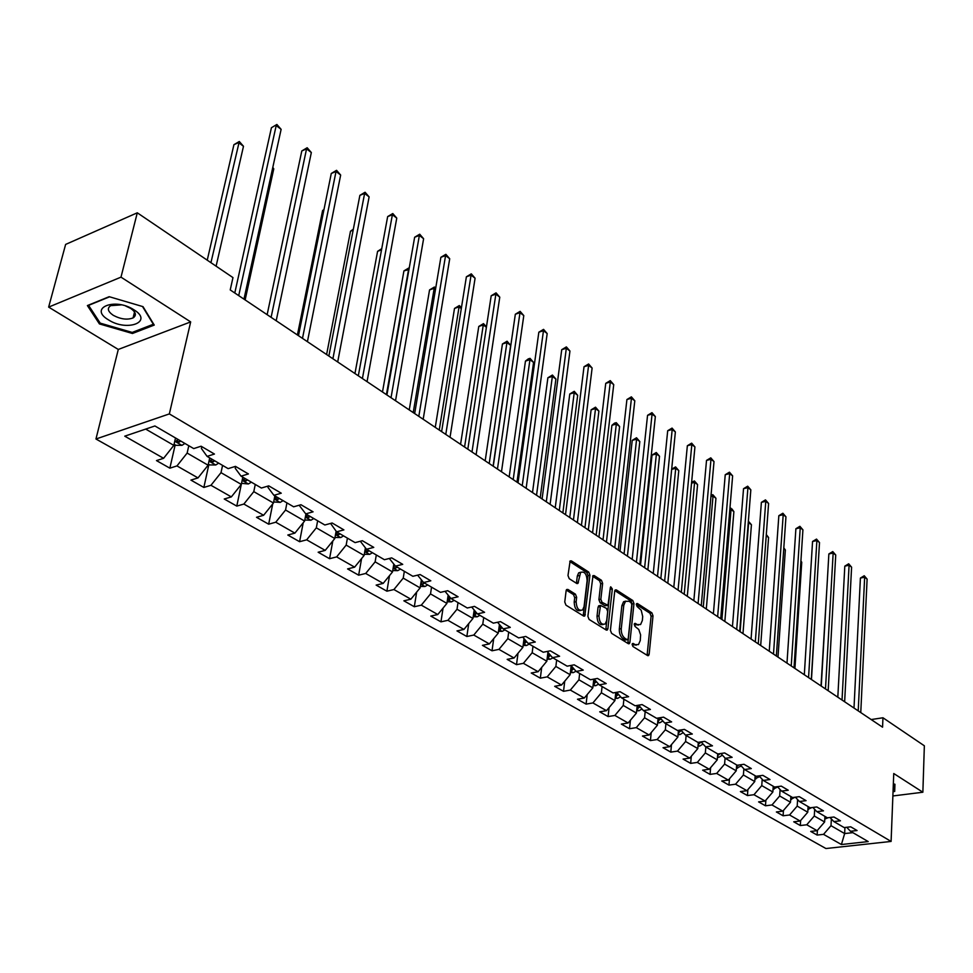 <?xml version="1.0" encoding="UTF-8"?>
<svg xmlns="http://www.w3.org/2000/svg" width="973" height="973" viewBox="0 0 973 973"><rect width="100%" height="100%" fill="white"/><g stroke="black" fill="none" stroke-linecap="round" stroke-linejoin="round"><path stroke-width="1.46" d="M632.109 644.394L632.924 646.51L647.568 655.571L648.577 655.547L649.149 654.257L653.005 615.824L651.874 612.832L637.412 603.503L636.293 604.367L637.096 606.483L641.207 610.241L642.715 616.541L642.338 620.531L640.599 624.52L637.23 624.593L635.333 623.389L634.214 624.277L635.016 626.405L638.762 629.482L640.599 634.822L640.283 640.489L638.483 644.576L635.15 644.661L633.241 643.469L632.109 644.394L636.306 645.135M133.179 317.478L133.787 317.466M567.904 589.443L566.663 589.516L566.128 590.72L564.754 601.995L565.982 605.17L583.581 616.031L584.773 615.97L589.942 575.189L588.738 572.088L571.394 560.886L570.129 560.947L567.989 575.542L569.217 578.692L576.734 583.459L577.95 583.399L580.626 572.404C584.493 571.151 586.658 573.875 587.12 580.589L584.055 606.641L582.608 609.937C578.716 611.153 576.563 608.405 576.138 601.703L576.661 597.325L575.444 594.175L567.904 589.443L566.456 589.76M190.672 321.905L120.993 277.147L137.29 212.807L65.629 244.418L48.65 307.103L118.292 349.453L95.962 439.005L169.351 413.914L190.672 321.905L118.292 349.453M892.873 795.963L922.866 792.229L893.749 773.523L891.098 841.438L169.351 413.914M922.866 792.229L924.35 745.792L882.961 717.77L871.176 719.558M137.29 212.807L232.973 277.597L230.224 289.93L882.56 727.184L882.961 717.77M610.412 630.273L611.603 633.35L628.278 643.652L629.336 643.615L629.908 642.338L633.982 603.564L632.827 600.548L616.371 589.918L615.252 589.954L614.729 591.158L610.412 630.273M606.228 630.03L589.103 619.448L587.887 616.323L592.995 575.651L594.187 575.59L601.46 580.285L602.64 583.374L600.84 599.222L602.032 602.323L607.979 605.315L610.339 587.643L610.703 586.804L612.321 588.92L607.906 628.716L607.347 629.981L606.228 630.03M95.962 439.005L825.931 848.529L891.098 841.438M169.861 468.171L176.964 465.921L198.018 477.913L190.915 480.103L203.856 487.449L210.959 485.296L231.343 496.899L224.24 499.003L236.78 506.106L243.87 504.05L263.61 515.289L256.519 517.295L268.67 524.192L275.76 522.209L294.892 533.119L287.813 535.028L299.587 541.706L306.665 539.82L325.213 550.39L318.147 552.226L329.567 558.709L336.634 556.897L354.622 567.15L347.58 568.913L358.66 575.189L365.702 573.462L383.167 583.411L376.137 585.101L386.901 591.195L393.919 589.541L410.874 599.198L403.868 600.815L414.316 606.738L421.309 605.157L437.777 614.535L430.796 616.079L440.951 621.844L447.933 620.312L463.926 629.434L456.982 630.918L466.845 636.512L473.79 635.053L489.346 643.919L482.426 645.342L492.022 650.791L498.942 649.38L514.072 658.003L507.164 659.366L516.505 664.668L523.401 663.318L538.118 671.711L531.246 673.012L540.331 678.169L547.191 676.88L561.518 685.041L554.671 686.306L563.525 691.317L570.348 690.076L584.299 698.03L577.488 699.234L586.099 704.111L592.91 702.932L606.495 710.667L599.709 711.822L608.101 716.578L614.875 715.447L628.108 722.988L621.358 724.094L629.531 728.728L636.269 727.634L649.173 734.992L642.448 736.05L650.426 740.575L657.128 739.529L669.716 746.692L663.027 747.714L670.798 752.117L677.476 751.12L689.735 758.101L683.082 759.086L690.672 763.379L697.313 762.418L709.268 769.229L702.652 770.178L710.059 774.374L716.663 773.438L728.339 780.103L721.747 781.003L728.972 785.102L735.552 784.202L746.948 790.696L740.392 791.572L747.446 795.561L753.978 794.71L765.106 801.047L758.599 801.886L765.483 805.79L771.99 804.963L782.851 811.166L776.369 811.969L783.095 815.775L789.565 814.985L800.183 821.042L793.737 821.808L800.317 825.53L806.751 824.776L817.125 830.687L810.716 831.429L817.138 835.065L823.535 834.348L841.402 844.528L868.208 841.584L850.499 831.27L857.055 830.528L850.718 826.819L844.15 827.573L833.861 821.577L840.453 820.798L833.97 817.004L827.366 817.794L816.834 811.652L823.462 810.85L816.821 806.958L810.181 807.785L799.405 801.497L806.07 800.657L799.271 796.668L792.594 797.532L781.55 791.098L788.252 790.222L781.283 786.135L774.569 787.035L763.27 780.443L770.008 779.531L762.868 775.347L756.106 776.272L744.527 769.521L751.302 768.573L743.98 764.279L737.193 765.252L725.323 758.332L732.134 757.335L724.63 752.944L717.806 753.953L705.632 746.863L712.479 745.829L704.78 741.317L697.921 742.375L685.43 735.089L692.314 734.019L684.433 729.397L677.524 730.492L664.717 723.024L671.638 721.893L663.537 717.15L656.605 718.293L643.457 710.631L650.414 709.463L642.095 704.586L635.126 705.778L621.625 697.909L628.619 696.692L620.081 691.694L613.075 692.934L599.21 684.846L606.228 683.581L597.458 678.436L590.429 679.738L576.174 671.431L583.241 670.105L574.216 664.827L567.15 666.177L552.506 657.639L559.597 656.252L550.329 650.828L543.226 652.238L528.169 643.457L535.296 642.022L525.761 636.439L518.633 637.899L503.15 628.874L510.302 627.378L500.487 621.625L493.323 623.158L477.39 613.878L484.578 612.309L474.483 606.386L467.295 607.991L450.888 598.431L458.101 596.79L447.702 590.696L440.477 592.362L423.596 582.523L430.82 580.808L420.117 574.544L412.868 576.284L395.464 566.14L402.725 564.352L391.693 557.882L384.42 559.706L366.48 549.246L373.766 547.385L362.382 540.72L355.096 542.618L336.597 531.83L343.895 529.884L332.158 523L324.848 524.994L305.753 513.866L313.075 511.822L300.961 504.732L293.639 506.799L273.924 495.318L281.258 493.189L268.755 485.855L261.409 488.032L241.061 476.162L248.407 473.936L235.478 466.371L228.132 468.633L207.091 456.373L214.449 454.05L201.095 446.218L193.724 448.589L154.914 425.967L124.763 436.172L163.598 458.307L156.483 460.594L169.861 468.171L175.176 444.892M209.706 457.906L208.113 465.203L187.144 453.065L188.798 445.719M201.8 446.631L201.399 448.492L207.091 456.373M187.144 453.065L176.964 465.921M208.113 465.203L198.018 477.913M242.812 477.196L241.304 484.408L221.005 472.659L222.574 465.398M235.624 466.456L235.235 468.293L241.061 476.162M221.005 472.659L210.959 485.296M241.304 484.408L231.343 496.899M274.873 495.877L273.449 503.017L253.795 491.633L255.267 484.445M268.293 485.989L268.001 487.449L273.924 495.318M253.795 491.633L243.87 504.05M273.449 503.017L263.61 515.289M305.948 513.975L304.598 521.042L285.551 510.01L286.938 502.907M299.915 505.023L299.733 506.009L305.753 513.866M285.551 510.01L275.76 522.209M304.598 521.042L294.892 533.119M336.123 531.234L334.797 538.519L316.322 527.828L317.648 520.798M330.577 523.438L336.597 531.83M316.322 527.828L306.665 539.82M334.797 538.519L325.213 550.39M365.41 547.896L364.097 555.474L346.169 545.099L347.422 538.142M360.314 541.256L366.48 549.246M346.169 545.099L336.634 556.897M364.097 555.474L354.622 567.15M393.822 564.085L392.52 571.917L375.128 561.859L376.308 554.975M375.128 561.859L365.702 573.462M392.52 571.917L383.167 583.411M395.464 566.14L389.309 558.478M421.394 579.823L420.105 587.887L403.223 578.12L404.342 571.309M403.223 578.12L393.919 589.541M420.105 587.887L410.874 599.198M423.596 582.523L417.587 575.152M448.164 595.123L446.911 603.394L430.504 593.907L431.562 587.169M430.504 593.907L421.309 605.157M446.911 603.394L437.777 614.535M450.888 598.431L445.026 591.316M474.179 610.01L472.951 618.463L457.018 609.244L458.003 602.579M457.018 609.244L447.933 620.312M472.951 618.463L463.926 629.434M477.39 613.878L471.674 607.018M499.453 624.496L498.261 633.119L482.766 624.155L483.715 617.551M482.766 624.155L473.79 635.053M498.261 633.119L489.346 643.919M503.15 628.874L497.556 622.258M524.033 638.604L522.878 647.361L507.809 638.641L508.697 632.109M507.809 638.641L498.942 649.38M522.878 647.361L514.072 658.003M528.169 643.457L522.72 637.06M547.933 652.336L546.826 661.214L532.17 652.737L532.997 646.279M532.17 652.737L523.401 663.318M546.826 661.214L538.118 671.711M552.506 657.639L547.179 651.448M571.2 665.702L570.129 674.703L555.863 666.444L556.653 660.047M555.863 666.444L547.191 676.88M570.129 674.703L561.518 685.041M576.174 671.431L570.969 665.447M593.798 679.118L592.812 687.838L578.923 679.799L579.665 673.462M578.923 679.799L570.348 690.076M592.812 687.838L584.299 698.03M599.21 684.846L594.126 679.057M615.787 692.448L614.912 700.621L601.375 692.788L602.08 686.524M601.375 692.788L592.91 702.932M614.912 700.621L606.495 710.667M621.625 697.909L616.663 692.302M637.206 705.425L636.427 713.075L623.255 705.449L623.9 699.246M623.255 705.449L614.875 715.447M636.427 713.075L628.108 722.988M643.457 710.631L638.604 705.182M658.101 718.05L657.407 725.213L644.564 717.782L645.172 711.64M644.564 717.782L636.269 727.634M657.407 725.213L649.173 734.992M664.717 723.024L659.974 717.733M678.473 730.334L677.853 737.048L665.337 729.799L665.909 723.717M665.337 729.799L657.128 739.529M677.853 737.048L669.716 746.692M685.43 735.089L680.796 729.969M698.334 742.302L697.799 748.59L685.588 741.523L686.123 735.491M685.588 741.523L677.476 751.12M697.799 748.59L689.735 758.101M705.632 746.863L701.095 741.888M717.733 753.905L717.247 759.84L705.328 752.944L705.839 746.984M705.328 752.944L697.313 762.418M717.247 759.84L709.268 769.229M725.323 758.332L720.884 753.503M736.67 764.948L736.22 770.823L724.605 764.097L725.08 758.076M724.605 764.097L716.663 773.438M736.22 770.823L728.339 780.103M744.527 769.521L740.198 764.827M755.17 775.724L754.756 781.55L743.408 774.982L743.871 768.804M743.408 774.982L735.552 784.202M754.756 781.55L746.948 790.696M763.27 780.443L759.025 775.87M773.231 786.245L772.842 792.01L761.762 785.6L762.2 779.3M761.762 785.6L753.978 794.71M772.842 792.01L765.106 801.047M781.55 791.098L777.403 786.658M791.9 797.13L790.794 797.811L790.879 796.534L790.502 802.239L779.677 795.975L780.103 789.553M779.677 795.975L771.99 804.963M790.502 802.239L782.851 811.166M799.405 801.497L795.342 797.179M808.089 806.568L807.76 812.224L797.191 806.106L797.592 799.563M797.191 806.106L789.565 814.985M807.76 812.224L800.183 821.042M816.834 811.652L812.869 807.444M824.922 816.371L824.618 821.978L814.292 816.006L814.669 809.366M814.292 816.006L806.751 824.776M824.618 821.978L817.125 830.687M833.861 821.577L829.981 817.478M844.953 827.476L844.649 833.569L831.003 825.676L831.368 818.938M831.003 825.676L823.535 834.348M852.847 832.645L844.649 833.569L841.402 844.528M850.499 831.27L846.692 827.281M120.993 277.147L48.65 307.103M145.707 429.093L173.826 445.366L175.517 437.972M173.826 445.366L163.598 458.307M817.405 830.37L817.138 835.065M800.621 820.543L800.317 825.53M783.447 810.473L783.095 815.775M765.873 800.171L765.483 805.79M747.884 789.602L747.446 795.561M729.47 778.765L728.972 785.102M710.606 767.661L710.059 774.374M691.292 756.264L690.672 763.379M671.492 744.576L670.798 752.117M651.205 732.572L650.426 740.575M630.407 720.239L629.531 728.728M609.074 707.578L608.101 716.578M587.193 694.564L586.099 704.111M564.741 681.173L563.525 691.317M541.693 667.405L540.331 678.169M518.013 653.236L516.505 664.668M493.712 638.641L492.022 650.791M468.731 623.608L466.845 636.512M443.056 608.101L440.951 621.844M416.651 592.119L414.316 606.738M389.504 575.615L386.901 591.195M361.567 558.587L358.66 575.189M332.815 540.976L329.567 558.709M303.211 522.769L299.587 541.706M272.732 503.917L268.67 524.192M242.155 480.346L248.383 483.97L241.535 483.326L236.78 506.106M208.891 464.425L203.856 487.449M893.044 791.657L894.686 791.463L894.941 784.25L893.348 783.861M87.388 305.571L99.428 323.924L132.45 333.484L154.245 325.079L143.019 306.653L109.183 296.692L87.388 305.571M132.766 332.219L132.45 333.484M99.793 322.489L99.428 323.924M638.434 625.08L634.214 624.277M647.094 655.267L651.095 616.213L649.964 613.221L636.293 604.415M627.828 643.372L632.073 603.965L630.918 600.949L614.851 590.599M627.062 639.65L628.205 638.738L631.805 604.671L630.99 602.555L628.984 601.253L625.481 601.363L623.79 605.267L621.273 628.619C621.09 633.022 622.343 636.269 625.031 638.385L627.062 639.65L625.128 640.027L627.244 639.735M625.773 601.132L623.559 601.764L621.869 605.668L623.79 605.267M625.128 640.027L623.097 638.762C620.409 636.658 619.156 633.399 619.339 629.008L621.869 605.668M592.618 576.259L599.526 580.711L601.46 580.285M607.128 605.498L604.902 605.765L600.098 602.725L598.906 599.636L600.718 583.8L599.526 580.711M605.814 629.774L610.278 588.215M598.954 615.812C599.356 622.331 601.436 625.055 605.194 623.973L606.666 620.616L607.687 611.494L606.495 608.405L600.536 605.425L598.954 615.812L597.021 616.213C597.361 622.55 599.38 625.311 603.09 624.496M599.465 605.644L598.067 607.067L600 606.653M597.021 616.213L598.067 607.067M580.431 610.533C576.6 611.36 574.52 608.551 574.192 602.117L574.715 597.738L573.498 594.6L566.286 590.088M580.857 572.209L578.68 572.842L577.33 576.004L579.263 575.566M576.381 583.241L577.33 576.004M583.204 615.8L588.008 575.627L586.816 572.513L569.777 561.53M824.776 819.084L828.23 817.685M827.086 584.797L821.03 685.941M824.873 817.466L825.797 816.882M858.21 710.862L864.656 577.208L867.113 579.105L860.764 712.577M854.002 708.04L860.4 578.071L864.656 577.208L864.231 575.748L867.113 579.105M860.4 578.071L864.231 575.748M894.102 790.94L894.345 784.104L894.102 790.94L893.068 791.073M108.49 319.874C127.159 332.097 153.819 321.844 133.909 309.791C114.838 297.179 88.19 308.052 108.49 319.874M121.333 304.865L110.727 305.644C106.921 308.246 107.748 311.457 113.221 315.288C120.664 319.241 127.281 320.117 133.07 317.916C136.792 315.349 135.977 312.175 130.613 308.368L125.651 306.009M133.897 317.368L133.204 317.393M142.508 306.507L153.345 324.264L132.219 332.425L100.219 323.145L88.579 305.364L109.572 296.814M807.931 809.366L811.896 807.566M808.016 807.76L809.037 807.116M811.47 679.531L817.624 574.046M790.684 799.417L795.136 797.203M794.929 668.451L801.74 562.212L800.876 561.567M800.913 561.056L801.74 562.212M842.034 700.025L849.076 565.252L851.594 567.186L844.649 701.776M837.814 697.191L844.807 566.14L849.076 565.252L848.675 563.793L851.594 567.186M844.807 566.14L848.675 563.793M825.493 688.933L833.156 553.041L835.734 555.011L828.169 690.733M821.261 686.099L828.862 553.953L833.156 553.041L832.766 551.582L835.734 555.011M828.862 553.953L832.766 551.582M773.024 789.237L777.682 786.95M773.328 786.306L773.243 787.595L774.35 786.902M777.999 657.103L785.345 549.988L783.751 548.808M783.812 547.872L785.345 549.988M754.951 778.814L759.694 776.6M755.06 777.22L756.666 776.199M760.691 645.5L768.573 537.497L766.213 535.746M766.31 534.578L768.573 537.497M736.427 768.147L741.28 766.006M736.549 766.554L738.714 765.033M742.983 633.63L751.424 524.727L748.638 522.647L740.1 631.696M748.249 522.744L748.383 521.212L751.424 524.727M808.563 677.585L816.882 540.538L819.509 542.557L811.3 679.422M804.318 674.751L812.552 541.487L816.882 540.538L816.517 539.091L819.509 542.557M812.552 541.487L816.517 539.091M791.231 665.97L800.232 527.767L802.92 529.835L794.029 667.843M786.987 663.124L795.89 528.74L800.232 527.767L799.891 526.308L802.92 529.835M795.89 528.74L799.891 526.308M773.486 654.075L783.204 514.693L785.953 516.809L776.357 655.997M769.242 651.229L778.838 515.702L783.204 514.693L782.876 513.245L785.953 516.809M778.838 515.702L782.876 513.245M755.316 641.9L765.775 501.314L768.597 503.479L758.259 643.871M751.071 639.054L761.385 502.36L765.775 501.314L765.483 499.879L768.597 503.479M761.385 502.36L765.483 499.879M736.707 629.422L747.933 487.631L750.828 489.845L739.723 631.441M732.45 626.576L743.53 488.701L747.933 487.631L747.678 486.196L750.828 489.845M743.53 488.701L747.678 486.196M717.636 616.639L729.677 473.62L732.633 475.882L720.725 618.719M713.379 613.793L725.238 474.727L729.677 473.62L729.446 472.185L732.633 475.882M725.238 474.727L729.446 472.185M698.091 603.54L710.983 459.268L714.012 461.591L701.265 605.668M693.834 600.694L706.52 460.411L710.983 459.268L710.777 457.845L714.012 461.591M706.52 460.411L710.777 457.845M678.059 590.112L691.827 444.564L694.929 446.948L681.307 592.289M673.803 587.254L687.352 445.743L691.827 444.564L691.645 443.153L694.929 446.948M687.352 445.743L691.645 443.153M657.505 576.332L672.197 429.507L675.371 431.939L660.837 578.57M653.248 573.486L667.697 430.723L672.197 429.507L672.051 428.096L675.371 431.939M667.697 430.723L672.051 428.096M636.427 562.199L652.08 414.06L655.34 416.566L639.833 564.498M632.17 559.353L647.556 415.325L652.08 414.06L651.971 412.661L655.34 416.566M647.556 415.325L651.971 412.661M614.778 547.702L631.453 398.237L634.797 400.791L618.293 550.049M610.533 544.856L626.916 399.538L631.453 398.237L631.38 396.85L634.797 400.791M626.916 399.538L631.38 396.85M592.569 532.815L610.302 382L613.732 384.627L596.169 535.223M588.324 529.969L605.741 383.35L610.302 382L610.266 380.625L613.732 384.627M605.741 383.35L610.266 380.625M569.752 517.514L588.604 365.337L592.119 368.037L573.45 519.996M565.52 514.681L584.019 366.736L588.604 365.337L588.604 363.987L592.119 368.037M584.019 366.736L588.604 363.987M546.315 501.813L566.335 348.249L569.947 351.022L550.11 504.355M542.095 498.979L561.725 349.696L566.335 348.249L566.371 346.899L569.947 351.022M561.725 349.696L566.371 346.899M522.233 485.661L543.469 330.698L547.179 333.544L526.138 488.276M518.013 482.839L538.835 332.194L543.469 330.698L543.554 329.373L547.179 333.544M538.835 332.194L543.554 329.373M497.458 469.059L519.983 312.674L523.79 315.593L501.484 471.759M493.262 466.249L515.337 314.23L519.983 312.674L520.117 311.36L523.79 315.593M515.337 314.23L520.117 311.36M471.99 451.995L495.865 294.162L499.769 297.166L476.125 454.756M467.818 449.185L491.195 295.768L495.865 294.162L496.048 292.861L499.769 297.166M491.195 295.768L496.048 292.861M445.78 434.42L471.066 275.128L475.092 278.217L450.037 437.278M441.62 431.635L466.383 276.794L471.066 275.128L471.297 273.851L475.092 278.217M466.383 276.794L471.297 273.851M418.804 416.347L445.573 255.571L449.708 258.745L423.182 419.278M414.668 413.574L440.878 257.298L445.573 255.571L445.865 254.318L449.708 258.745M440.878 257.298L445.865 254.318M717.454 757.213L718.95 757.274L722.404 755.157M717.587 755.607L720.251 753.589M724.849 621.479L733.885 511.652L731.039 509.536L721.905 619.509M729.932 508.307L731.951 508.952L733.885 511.652M730.808 508.101L731.039 509.536L729.811 509.828M698.018 746.011L699.672 746.072L703.065 744.041M698.152 744.394L701.192 741.998M706.289 609.037L715.946 498.285L713.027 496.121L703.272 607.018M711.032 495.16L712.82 494.685L715.946 498.285M712.82 494.685L713.027 496.121L710.91 496.631M678.084 734.542L679.92 734.603L683.228 732.657M678.23 732.888L681.331 730.565M679.373 730.2L678.4 731.124M687.291 596.303L697.58 484.603L694.6 482.377L684.201 594.223M691.608 482.316L694.418 480.954L697.58 484.603M694.418 480.954L694.6 482.377L691.535 483.143M657.639 722.769L659.67 722.83L662.881 720.981M657.809 721.09L660.959 718.84M659.451 717.831L657.967 719.351M667.819 583.241L678.777 470.591L675.724 468.317L664.644 581.124M671.686 469.181L675.578 466.906L678.777 470.591M675.578 466.906L675.724 468.317L671.662 469.363M636.67 710.704L638.908 710.764L642.01 709.013M647.86 569.874L659.524 456.252L656.398 453.917L652.032 455.072L640.538 564.96M636.853 708.989L640.064 706.824M638.787 705.401L637.023 707.274M652.032 455.072L656.276 452.506L656.398 453.917L644.625 567.697M656.276 452.506L659.524 456.252M615.155 698.322L617.6 698.395L620.592 696.741M627.415 556.167L639.808 441.56L636.597 439.176L632.219 440.368L620.008 551.205M615.35 696.559L618.609 694.503M617.308 693.031L615.52 694.88M632.219 440.368L636.524 437.765L636.597 439.176L624.082 553.941M636.524 437.765L639.808 441.56M593.068 685.612L595.731 685.685L598.59 684.153M606.447 542.107L619.606 426.502L616.323 424.058L611.92 425.298L598.967 537.096M593.275 683.788L596.583 681.854M595.269 680.358L593.457 682.158M611.92 425.298L614.51 423.158L616.274 422.671L616.323 424.058L603.029 539.82M616.274 422.671L619.606 426.502M570.385 672.562L573.292 672.647L575.992 671.224M584.943 527.694L598.894 411.08L595.525 408.575L591.11 409.84L577.378 522.623M570.604 670.689L573.961 668.877M572.623 667.344L570.798 669.108M591.11 409.84L595.512 407.188L595.525 408.575L581.44 525.347M595.512 407.188L598.894 411.08M547.081 659.171L550.231 659.256L552.895 657.87M562.868 512.905L577.67 395.269L574.216 392.691L569.777 394.004L555.23 507.784M547.325 657.213L550.718 655.559M549.356 653.99L547.519 655.705M569.777 394.004L574.24 391.316L574.216 392.691L559.28 510.497M574.24 391.316L577.67 395.269M523.133 645.415L526.551 645.5L529.227 644.077M540.222 497.726L555.899 379.044L552.36 376.405L547.896 377.767L532.499 492.545M523.401 643.36L526.819 641.876M525.444 640.27L523.596 641.937M547.896 377.767L552.421 375.043L552.36 376.405L536.537 495.257M552.421 375.043L555.899 379.044M498.517 631.27L502.214 631.355L504.914 629.908M516.979 482.146L533.569 362.406L529.932 359.694L525.456 361.105L509.159 476.904M498.821 629.105L502.263 627.828M500.864 626.174L499.003 627.78M525.456 361.105L528.254 358.915L530.042 358.356L529.932 359.694L513.197 479.604M530.042 358.356L533.569 362.406M473.206 616.736L477.196 616.821L479.908 615.337M493.104 466.14L510.643 345.33L506.921 342.557L502.421 344.004L485.186 460.837M473.535 614.437L476.977 613.379M475.566 611.689L473.705 613.233M502.421 344.004L507.067 341.219L506.921 342.557L489.212 463.537M507.067 341.219L510.643 345.33M447.154 601.788L451.46 601.873L454.184 600.353M486.403 327.269L483.289 324.946L478.777 326.454L460.57 444.333M447.531 599.332L451.01 598.504M449.538 596.79L447.738 598.237M478.777 326.454L483.484 323.632L464.571 447.021M483.484 323.632L486.464 326.855M420.348 586.403L424.982 586.488L427.731 584.931M461.311 308.575L459.025 306.872L454.5 308.441L435.259 427.366M420.762 583.751L423.194 583.958L424.459 583.022M422.744 581.477L420.908 582.888M454.5 308.441L459.28 305.571L439.249 430.042M459.28 305.571L461.457 307.626M392.739 570.567L397.738 570.652L400.487 569.071M435.503 289.346L434.104 288.3L429.555 289.918L409.244 409.925M393.226 567.66L395.853 568.05L397.118 567.101M395.135 565.714L393.347 567.089M429.555 289.918L434.408 287.023L413.209 412.588M434.408 287.023L435.734 288.008M364.303 554.269L369.667 554.342L372.44 552.725M408.964 269.57L403.929 270.895L382.486 391.997M366.772 549.417L365.143 550.645L367.697 551.667L368.974 550.694M403.929 270.895L408.842 267.952L386.415 394.637M334.992 537.473L340.757 537.546L343.554 535.88M381.538 249.83L377.585 251.338L354.95 373.535M337.704 532.474L336.086 533.715L338.677 534.785L339.966 533.8M377.585 251.338L381.744 248.662M304.804 519.983L310.959 520.239L313.768 518.536M353.15 230.163L350.487 231.221L326.6 354.537M307.736 515.021L306.13 516.262L308.782 517.381L310.071 516.383M350.487 231.221L353.345 229.178M391.024 397.726L419.363 235.442L423.608 238.713L395.537 400.742M386.913 394.965L414.644 237.242L419.363 235.442L419.704 234.213L423.608 238.713M414.644 237.242L419.704 234.213M362.406 378.533L392.387 214.741L396.765 218.098L367.052 381.647M358.319 375.797L387.655 216.602L392.387 214.741L392.788 213.537L396.765 218.098M387.655 216.602L392.788 213.537M273.668 501.946L280.224 502.384L283.058 500.633M323.887 209.998L322.61 210.521L297.41 334.967M276.831 497.008L275.25 498.261L277.937 499.441L279.251 498.419M322.61 210.521L323.973 209.56M332.9 358.757L364.62 193.432L369.12 196.887L337.692 361.968M328.862 356.045L359.876 195.354L364.62 193.432L365.082 192.253L369.12 196.887M359.876 195.354L365.082 192.253M248.383 483.97L251.375 482.17M244.953 478.436L243.384 479.689L246.12 480.93L247.446 479.884M302.481 338.373L336.026 171.479L340.659 175.043L307.419 341.681M298.48 335.685L331.27 173.486L336.026 171.479L336.549 170.324L340.659 175.043M331.27 173.486L336.549 170.324M208.356 464.109L209.779 464.936L215.811 464.96L218.67 463.124M212.041 459.256L210.484 460.509L213.282 461.834L214.607 460.752M245.135 299.927L273.766 168.84L272.659 168.025M272.793 167.405L273.766 168.84M271.102 317.332L306.556 148.869L311.336 152.542L276.198 320.749M267.137 314.68L301.8 150.949L306.556 148.869L307.164 147.75L311.336 152.542M301.8 150.949L307.164 147.75M174.082 444.26L175.918 445.318L182.024 445.33L184.894 443.445M216.103 266.176L243.481 146.278L238.543 142.605L233.921 144.697L207.237 260.168M178.047 439.455L176.514 440.708L179.36 442.095L180.698 441M233.921 144.697L239.297 141.499L210.934 262.674M239.297 141.499L243.481 146.278M238.713 295.622L276.198 125.566L281.124 129.348L243.968 299.149M234.785 292.995L271.418 127.731L276.879 124.471L281.124 129.348M271.418 127.731L276.879 124.471M633.216 645.026L635.15 644.661M634.445 623.571L635.333 623.389M635.308 624.97L637.23 624.593M636.512 603.686L637.412 603.503M649.964 613.221L651.874 612.832M651.095 616.213L653.005 615.824M647.227 654.622L649.149 654.257M632.353 643.64L633.241 643.469M615.033 590.21L616.371 589.918M630.918 600.949L632.827 600.548M632.073 603.965L633.982 603.564M627.974 642.715L629.908 642.338M619.339 629.008L621.273 628.619M623.097 638.762L625.031 638.385M592.776 575.907L594.187 575.59M600.718 583.8L602.64 583.374M598.906 599.636L600.84 599.222M600.098 602.725L602.032 602.323M604.902 605.765L606.836 605.364M610.399 589.334L612.321 588.92M605.972 629.105L607.906 628.716M573.498 594.6L575.444 594.175M574.715 597.738L576.661 597.325M574.192 602.117L576.138 601.703M576.527 582.632L578.473 582.207M569.923 561.226L571.394 560.886M586.816 572.513L588.738 572.088M588.008 575.627L589.942 575.189M583.374 615.131L585.32 614.729M807.943 809.037L808.551 809.39M790.708 799.028L791.438 799.453M773.061 788.775L773.924 789.273M754.987 778.278L755.997 778.862M755.364 775.834L755.267 777.147M736.476 767.527L737.631 768.196M736.962 765.119L736.865 766.432M717.515 756.508L718.828 757.262M718.135 753.905L718.001 755.462M698.091 745.221L699.551 746.072M698.857 742.229L698.687 744.223M678.169 733.642L679.799 734.591M679.081 730.504L678.886 732.705M657.736 721.784L659.548 722.83M658.794 718.609L658.575 720.896M636.78 709.609L638.775 710.764M637.996 706.386L637.753 708.782M615.289 697.118L617.478 698.383M616.651 693.858L616.396 696.352M593.214 684.299L595.61 685.685M594.758 680.991L594.467 683.593M570.555 671.127L573.158 672.647M572.27 667.77L571.954 670.494M547.276 657.614L550.11 659.256M549.186 654.197L548.833 657.043M523.365 643.712L526.417 645.488M525.469 640.283L525.079 643.226M498.772 629.434L502.08 631.355M501.034 626.381L500.669 629.02M473.486 614.741L477.062 616.821M475.906 612.09L475.578 614.425M447.483 599.636L451.326 601.861M450.061 597.422L449.757 599.404M420.713 584.08L424.848 586.488M423.45 582.353L423.194 583.958M393.153 568.074L397.592 570.652M396.108 566.505L395.853 568.05M364.766 551.582L369.521 554.342M367.964 550.11L367.697 551.667M335.515 534.591L340.611 537.546M338.969 533.216L338.677 534.785M305.364 517.064L310.813 520.239M309.073 515.799L308.782 517.381M274.252 499.003L280.078 502.384M278.254 497.848L277.937 499.441M246.461 479.312L246.12 480.93M209.013 461.093L215.653 464.96M213.634 460.193L213.282 461.834M174.775 441.207L181.866 445.33M179.737 440.441L179.36 442.095M647.836 655.693L648.577 655.547M628.546 643.773L629.336 643.615M623.559 601.764L625.481 601.363M598.602 605.838L600.536 605.425M606.495 630.151L607.347 629.981M578.68 572.842L580.626 572.404M577.025 583.605L577.95 583.399M583.861 616.164L584.773 615.97M134.542 311.98L133.07 317.916"/></g></svg>
